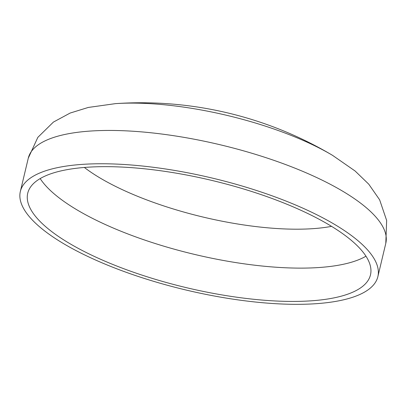 <?xml version="1.0" encoding="UTF-8"?>
<svg xmlns="http://www.w3.org/2000/svg" width="407" height="407" viewBox="0 0 407 407"><rect width="100%" height="100%" fill="white"/><g stroke="black" fill="none" stroke-linecap="round" stroke-linejoin="round"><path stroke-width="0.61" d="M113.874 163.985A183.761 57.484 -166.6 0 0 20.35 191.458A183.761 57.484 -166.6 0 0 185.785 289.962A183.761 57.484 -166.6 0 0 377.869 276.628A183.761 57.484 -166.6 0 0 296.566 205.413A183.761 57.484 -166.6 0 0 113.874 163.985M117.394 166.875A176.17 55.113 -166.6 0 0 27.732 193.218A176.17 55.113 -166.6 0 0 186.335 287.652A176.17 55.113 -166.6 0 0 370.482 274.873A176.17 55.113 -166.6 0 0 292.541 206.598A176.17 55.113 -166.6 0 0 117.394 166.875M28.287 158.15A183.761 57.484 -166.6 0 1 121.805 130.672A183.761 57.484 -166.6 0 1 304.502 172.105A183.761 57.484 -166.6 0 1 385.8 243.32L386.65 220.467L379.634 199.806L368.767 184.188L355.113 171.011L332.544 155.347A158.109 49.461 -166.6 0 0 142.557 103.302A158.109 49.461 -166.6 0 0 115.486 103.632A158.109 49.461 -166.6 0 0 115.481 103.632L88.283 107.448L70.152 113.049L53.409 122.085L37.831 137.368L28.287 158.15L20.35 191.458M84.356 167.46A154.909 48.458 -166.6 0 0 331.557 226.353M40.181 178.581A176.17 55.113 -166.6 0 0 194.271 254.344A176.17 55.113 -166.6 0 0 365.974 256.196M385.8 243.32L377.869 276.628M332.544 155.347A375.112 375.112 0 0 0 115.44 103.637"/></g></svg>
